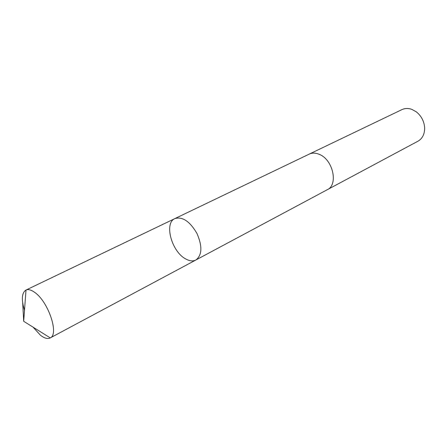 <?xml version="1.0" encoding="UTF-8"?>
<svg xmlns="http://www.w3.org/2000/svg" width="447" height="447" viewBox="0 0 447 447"><rect width="100%" height="100%" fill="white"/><g stroke="black" fill="none" stroke-linecap="round" stroke-linejoin="round"><path stroke-width="0.67" d="M308.972 154.232L309.201 154.12C312.213 152.729 315.554 152.801 319.231 154.332C333.004 159.501 338.563 184.767 327.26 189.724L195.92 259.975C202.145 255.114 202.485 246.263 196.948 233.429C189.869 221.377 182.527 216.421 174.922 218.572C163.982 222.958 171.464 251.147 185.276 258.696C189.321 261.07 192.869 261.501 195.92 259.975C202.145 255.114 202.485 246.263 196.948 233.429C189.869 221.377 182.527 216.421 174.922 218.572L26.004 290.042C28.357 289.058 31.324 289.891 34.911 292.545C48.432 301.926 59.216 334.322 50.271 337.893L50.153 337.954C47.578 339.195 44.32 338.262 40.375 335.144L33.061 327.148M24.501 310.274C21.26 299.602 21.719 292.874 25.887 290.097M174.922 218.572L309.207 154.126C312.213 152.729 315.554 152.796 319.231 154.327C333.004 159.501 338.563 184.767 327.26 189.724L327.031 189.841M309.201 154.12L401.903 109.627C404.937 108.219 408.223 108.124 411.765 109.347L416.364 111.884C421.532 116.114 424.292 121.556 424.65 128.222C424.583 134.323 422.342 138.654 417.928 141.224L327.26 189.724M22.691 302.831L23.685 321.292L50.271 337.893M195.92 259.975L50.153 337.954M23.685 321.292L26.004 290.042"/></g></svg>
